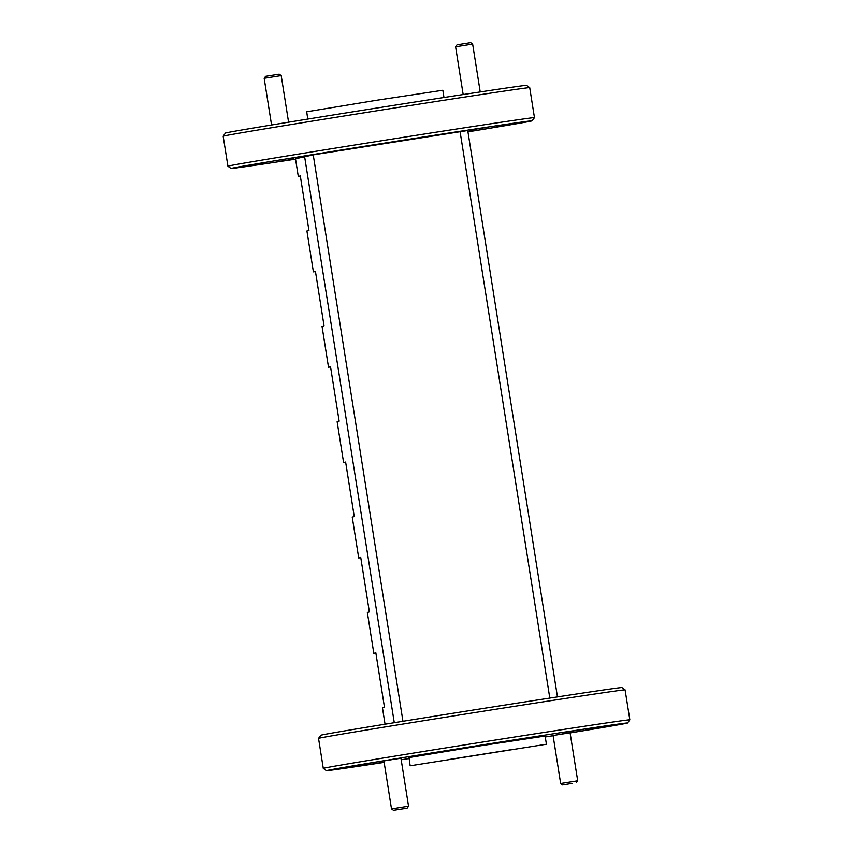 <?xml version="1.0" encoding="UTF-8"?>
<svg xmlns="http://www.w3.org/2000/svg" width="853" height="853" viewBox="0 0 853 853"><rect width="100%" height="100%" fill="white"/><g stroke="black" fill="none" stroke-linecap="round" stroke-linejoin="round"><path stroke-width="1.28" d="M572.107 783.385L562.628 784.931L572.107 783.385M562.628 784.931L560.656 783.491L577.694 780.794L570.081 732.738M279.102 161.484L292.707 159.33L279.048 161.462M265.603 76.333L279.208 74.179L281.202 75.608L264.185 78.305L265.603 76.333M470.536 129.955L484.152 127.801L470.483 129.933M457.048 44.814L470.664 42.65L472.637 44.079L455.619 46.787M393.5 810.339L407.105 808.196L393.5 810.339L391.527 808.911L408.544 806.224L400.931 758.168M384.095 762.07L370.373 764.32L384.117 762.219M570.092 732.802L553.053 735.499M277.811 161.686L294.008 159.127L277.811 161.686M467.913 131.597L475.324 130.488L467.934 131.725M242.028 166.687L266.253 162.859L242.028 166.687M497 126.425L521.226 122.587L497 126.425M570.113 732.93A152.431 1.066 171 0 0 627.254 723.099A152.431 1.066 171 0 0 627.541 722.992A152.431 1.066 171 0 0 482.084 744.946A152.431 1.066 171 0 0 326.731 770.568A152.431 1.066 171 0 0 326.443 770.685A152.431 1.066 171 0 0 384.138 762.379M318.542 738.399L320.835 735.243A152.431 1.066 -9 0 1 321.123 735.137A152.431 1.066 -9 0 1 475.42 709.696A152.431 1.066 -9 0 1 621.933 687.561L625.089 689.853A155.182 1.077 171 0 0 475.931 712.383A155.182 1.077 171 0 0 318.83 738.293A155.182 1.077 171 0 0 318.542 738.399A155.182 1.077 171 0 0 318.542 738.41L323.287 768.382A155.182 1.077 -9 0 1 323.287 768.382A155.182 1.077 -9 0 1 323.575 768.265A155.182 1.077 -9 0 1 481.209 742.281A155.182 1.077 -9 0 1 629.834 719.825A155.182 1.077 -9 0 1 629.834 719.836L627.541 722.992M467.956 131.852A152.431 1.066 171 0 0 531.877 120.913A152.431 1.066 171 0 0 532.165 120.806A152.431 1.066 171 0 0 386.708 142.76A152.431 1.066 171 0 0 231.355 168.372A152.431 1.066 171 0 0 231.067 168.499A152.431 1.066 171 0 0 295.543 159.159M231.067 168.499L227.911 166.207A155.182 1.077 -9 0 1 227.911 166.196A155.182 1.077 -9 0 1 228.199 166.079A155.182 1.077 -9 0 1 385.833 140.084A155.182 1.077 -9 0 1 534.458 117.639A155.182 1.077 -9 0 1 534.458 117.65L532.165 120.806M223.166 136.213L225.459 133.057A152.431 1.066 -9 0 1 225.746 132.951A152.431 1.066 -9 0 1 380.043 107.51A152.431 1.066 -9 0 1 526.557 85.375L529.713 87.667A155.182 1.077 171 0 0 380.545 110.197A155.182 1.077 171 0 0 223.454 136.107A155.182 1.077 171 0 0 223.166 136.213A155.182 1.077 171 0 0 223.166 136.224L227.911 166.196M623.522 723.685L585.403 729.72L623.522 723.685M503.91 741.662L465.802 747.697L503.91 741.662M368.549 763.957L330.431 769.992L368.549 763.957M583.591 729.347L561.818 732.791L583.591 729.347M400.942 758.221L383.903 760.919M469.246 130.157L485.442 127.598L469.246 130.157M287.93 158.797L306.174 155.907L287.93 158.797M307.73 119.079L306.717 111.786L376.781 100.238L442.835 90.258L443.976 97.498M546.41 744.221L545.12 736.043L479.055 746.023L409.003 757.571L410.165 765.791L546.283 744.264L410.165 765.791M377.389 144.392L401.624 140.564L377.389 144.392M448.774 759.554L509.689 749.936L448.774 759.554M385.044 724.208L382.453 707.83L384.468 707.276L375.832 652.78L373.817 653.334L367.344 612.454L369.36 611.91L360.734 557.404L358.708 557.958L352.236 517.089L354.251 516.534L345.625 462.038L343.61 462.593L337.138 421.723L339.153 421.169L330.516 366.673L328.501 367.227L322.029 326.347L324.044 325.793L315.418 271.297L313.392 271.851L306.92 230.982L308.935 230.427L300.309 175.931L298.294 176.486L295.49 158.775L313.232 154.862L467.743 130.52L557.457 696.89M394.278 722.694L304.564 156.291M549.801 698.074L460.087 131.661M313.232 154.862L402.947 721.286M401.187 759.767A152.431 1.066 171 0 0 409.024 758.552M545.27 736.981A152.431 1.066 171 0 0 553.096 735.712M373.817 653.334L375.874 653.025M358.708 557.958L360.766 557.649M343.61 462.593L345.668 462.283M328.501 367.227L330.559 366.918M313.392 271.851L315.45 271.542M298.294 176.486L300.352 176.176M560.656 783.491L553.053 735.435M576.255 782.766L577.694 780.794M271.563 124.986L264.163 78.305M288.57 122.192L281.202 75.608M457.037 44.804L455.598 46.776L463.168 94.544M480.218 91.943L472.637 44.079M391.506 808.921L383.903 760.865M407.105 808.196L408.544 806.224M529.713 87.667L534.458 117.639M625.089 689.853L629.834 719.825M326.443 770.685L323.287 768.393"/></g></svg>
